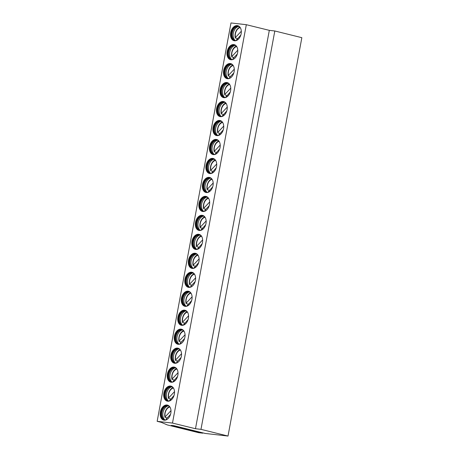 <?xml version="1.0" encoding="UTF-8"?>
<svg xmlns="http://www.w3.org/2000/svg" width="459" height="459" viewBox="0 0 459 459"><rect width="100%" height="100%" fill="white"/><g stroke="black" fill="none" stroke-linecap="round" stroke-linejoin="round"><path stroke-width="0.69" d="M205.207 433.445L173.76 425.654L171.224 425.361L202.671 433.158L198.707 432.705L167.242 424.908L161.356 422.366L157.156 421.322L172.486 423.072L195.482 428.723L200.979 429.349L228.014 436.05L205.207 433.445A0.505 0.339 103.9 0 1 205.15 433.434M228.014 436.05L301.844 37.678L274.809 30.977L200.979 429.349M203.033 432.906A0.505 0.339 103.9 0 1 202.671 433.158M195.482 428.723L269.318 30.351L274.809 30.977M172.486 423.072L246.322 24.7L269.318 30.351M157.156 421.322L230.986 22.95L246.322 24.7M230.676 32.6A7.734 5.244 -76.1 0 0 234.05 40.702A7.734 5.244 -76.1 0 0 241.141 33.794A7.734 5.244 -76.1 0 0 237.768 25.693A7.734 5.244 -76.1 0 0 230.676 32.6M227.159 51.569A7.734 5.244 -76.1 0 0 230.533 59.676A7.734 5.244 -76.1 0 0 237.624 52.768A7.734 5.244 -76.1 0 0 234.256 44.661A7.734 5.244 -76.1 0 0 227.159 51.569M223.648 70.543A7.734 5.244 -76.1 0 0 227.016 78.644A7.734 5.244 -76.1 0 0 234.113 71.736A7.734 5.244 -76.1 0 0 230.739 63.629A7.734 5.244 -76.1 0 0 223.648 70.543M220.131 89.511A7.734 5.244 -76.1 0 0 223.504 97.612A7.734 5.244 -76.1 0 0 230.596 90.704A7.734 5.244 -76.1 0 0 227.222 82.603A7.734 5.244 -76.1 0 0 220.131 89.511M216.614 108.479A7.734 5.244 -76.1 0 0 219.987 116.586A7.734 5.244 -76.1 0 0 227.079 109.678A7.734 5.244 -76.1 0 0 223.705 101.571A7.734 5.244 -76.1 0 0 216.614 108.479M213.096 127.453A7.734 5.244 -76.1 0 0 216.47 135.554A7.734 5.244 -76.1 0 0 223.562 128.646A7.734 5.244 -76.1 0 0 220.188 120.545A7.734 5.244 -76.1 0 0 213.096 127.453M209.579 146.421A7.734 5.244 -76.1 0 0 212.953 154.522A7.734 5.244 -76.1 0 0 220.05 147.614A7.734 5.244 -76.1 0 0 216.677 139.513A7.734 5.244 -76.1 0 0 209.579 146.421M206.068 165.389A7.734 5.244 -76.1 0 0 209.436 173.496A7.734 5.244 -76.1 0 0 216.533 166.588A7.734 5.244 -76.1 0 0 213.16 158.481A7.734 5.244 -76.1 0 0 206.068 165.389M202.551 184.363A7.734 5.244 -76.1 0 0 205.925 192.464A7.734 5.244 -76.1 0 0 213.016 185.556A7.734 5.244 -76.1 0 0 209.643 177.455A7.734 5.244 -76.1 0 0 202.551 184.363M199.034 203.331A7.734 5.244 -76.1 0 0 202.408 211.433A7.734 5.244 -76.1 0 0 209.499 204.525A7.734 5.244 -76.1 0 0 206.125 196.423A7.734 5.244 -76.1 0 0 199.034 203.331M195.517 222.299A7.734 5.244 -76.1 0 0 198.89 230.407A7.734 5.244 -76.1 0 0 205.982 223.499A7.734 5.244 -76.1 0 0 202.614 215.391A7.734 5.244 -76.1 0 0 195.517 222.299M192 241.273A7.734 5.244 -76.1 0 0 195.373 249.375A7.734 5.244 -76.1 0 0 202.471 242.467A7.734 5.244 -76.1 0 0 199.097 234.365A7.734 5.244 -76.1 0 0 192 241.273M188.488 260.242A7.734 5.244 -76.1 0 0 191.856 268.343A7.734 5.244 -76.1 0 0 198.954 261.435A7.734 5.244 -76.1 0 0 195.58 253.334A7.734 5.244 -76.1 0 0 188.488 260.242M184.971 279.21A7.734 5.244 -76.1 0 0 188.345 287.317A7.734 5.244 -76.1 0 0 195.436 280.409A7.734 5.244 -76.1 0 0 192.063 272.302A7.734 5.244 -76.1 0 0 184.971 279.21M181.454 298.184A7.734 5.244 -76.1 0 0 184.828 306.285A7.734 5.244 -76.1 0 0 191.919 299.377A7.734 5.244 -76.1 0 0 188.546 291.276A7.734 5.244 -76.1 0 0 181.454 298.184M177.937 317.152A7.734 5.244 -76.1 0 0 181.311 325.253A7.734 5.244 -76.1 0 0 188.402 318.345A7.734 5.244 -76.1 0 0 185.034 310.244A7.734 5.244 -76.1 0 0 177.937 317.152M174.42 336.12A7.734 5.244 -76.1 0 0 177.794 344.227A7.734 5.244 -76.1 0 0 184.891 337.319A7.734 5.244 -76.1 0 0 181.517 329.212A7.734 5.244 -76.1 0 0 174.42 336.12M170.909 355.094A7.734 5.244 -76.1 0 0 174.277 363.195A7.734 5.244 -76.1 0 0 181.374 356.287A7.734 5.244 -76.1 0 0 178 348.186A7.734 5.244 -76.1 0 0 170.909 355.094M167.392 374.062A7.734 5.244 -76.1 0 0 170.765 382.163A7.734 5.244 -76.1 0 0 177.857 375.255A7.734 5.244 -76.1 0 0 174.483 367.154A7.734 5.244 -76.1 0 0 167.392 374.062M163.874 393.03A7.734 5.244 -76.1 0 0 167.248 401.137A7.734 5.244 -76.1 0 0 174.34 394.229A7.734 5.244 -76.1 0 0 170.966 386.122A7.734 5.244 -76.1 0 0 163.874 393.03M160.357 412.004A7.734 5.244 -76.1 0 0 163.731 420.105A7.734 5.244 -76.1 0 0 170.823 413.198A7.734 5.244 -76.1 0 0 167.455 405.096A7.734 5.244 -76.1 0 0 160.357 412.004M238.043 25.773A7.734 5.244 103.9 0 0 231.227 32.738A7.734 5.244 -76.1 0 0 234.331 40.759M236.253 40.581A7.269 4.929 -76.1 0 1 235.128 40.495A7.269 4.929 -76.1 0 1 231.956 32.876A7.269 4.929 103.9 0 1 238.623 26.381A7.269 4.929 103.9 0 1 239.655 26.829M238.76 26.415A7.269 4.929 103.9 0 0 238.078 26.352A7.269 4.929 103.9 0 0 232.231 32.945A7.269 4.929 -76.1 0 0 234.629 40.266A7.269 4.929 -76.1 0 0 235.266 40.524M235.237 40.518A7.596 5.152 -76.1 0 1 233.304 33.237A7.596 5.152 103.9 0 1 238.732 26.41M239.891 27.098A7.596 5.152 103.9 0 0 235.22 33.714A7.596 5.152 -76.1 0 0 235.329 37.994L237.532 38.539M236.666 40.415A7.505 5.089 103.9 0 1 236.569 40.3A7.505 5.089 103.9 0 1 236.425 40.122L236.368 40.185A7.596 5.152 -76.1 0 0 236.58 40.449M235.335 37.822C234.624 32.899 236.115 29.365 239.81 27.224A7.505 5.089 103.9 0 1 239.948 27.167M235.387 37.936L235.507 37.397L235.329 37.994M241.314 31.235L235.507 37.397A6.805 4.613 -76.1 0 1 240.246 27.592M240.843 35.022L236.425 40.122M234.526 44.741A7.734 5.244 103.9 0 0 227.71 51.706A7.734 5.244 -76.1 0 0 230.814 59.733M232.736 59.55A7.269 4.929 -76.1 0 1 231.611 59.463A7.269 4.929 -76.1 0 1 228.439 51.844A7.269 4.929 103.9 0 1 235.106 45.349A7.269 4.929 103.9 0 1 236.144 45.802M235.243 45.389A7.269 4.929 103.9 0 0 234.56 45.321A7.269 4.929 103.9 0 0 228.714 51.913A7.269 4.929 -76.1 0 0 231.112 59.234A7.269 4.929 -76.1 0 0 231.749 59.492M231.72 59.486A7.596 5.152 -76.1 0 1 229.793 52.211A7.596 5.152 103.9 0 1 235.215 45.384M236.374 46.066A7.596 5.152 103.9 0 0 231.703 52.682A7.596 5.152 -76.1 0 0 231.812 56.968L234.015 57.513M233.149 59.383A7.505 5.089 103.9 0 1 233.052 59.274A7.505 5.089 103.9 0 1 232.908 59.096L232.851 59.159A7.596 5.152 -76.1 0 0 233.069 59.418M231.818 56.796C231.107 51.867 232.598 48.338 236.293 46.193A7.505 5.089 103.9 0 1 236.431 46.141M231.875 56.905L231.99 56.365L231.812 56.968M237.796 50.203L231.99 56.365A6.805 4.613 -76.1 0 1 236.729 46.566M233.052 59.274L233.029 58.557L237.326 53.996M231.009 63.709A7.734 5.244 103.9 0 0 224.199 70.675A7.734 5.244 -76.1 0 0 227.297 78.701M229.219 78.518A7.269 4.929 -76.1 0 1 228.094 78.432A7.269 4.929 -76.1 0 1 224.927 70.818A7.269 4.929 103.9 0 1 231.594 64.323A7.269 4.929 103.9 0 1 232.627 64.771M231.732 64.358A7.269 4.929 103.9 0 0 231.043 64.289A7.269 4.929 103.9 0 0 225.203 70.887A7.269 4.929 -76.1 0 0 227.595 78.202A7.269 4.929 -76.1 0 0 228.232 78.466M228.203 78.455A7.596 5.152 -76.1 0 1 226.276 71.179A7.596 5.152 103.9 0 1 231.697 64.352M232.862 65.04A7.596 5.152 103.9 0 0 228.186 71.656A7.596 5.152 -76.1 0 0 228.301 75.936L230.498 76.481M229.632 78.351A7.505 5.089 103.9 0 1 229.534 78.242A7.505 5.089 103.9 0 1 229.391 78.064L229.334 78.128A7.596 5.152 -76.1 0 0 229.552 78.391M228.301 75.764C227.589 70.841 229.081 67.307 232.776 65.161A7.505 5.089 103.9 0 1 232.914 65.109M234.279 69.177L228.473 75.339A6.805 4.613 -76.1 0 1 233.212 65.534M229.534 78.242L229.511 77.531L233.815 72.964M227.498 82.683A7.734 5.244 103.9 0 0 220.681 89.648A7.734 5.244 -76.1 0 0 223.78 97.669M225.702 97.492A7.269 4.929 -76.1 0 1 224.577 97.406A7.269 4.929 -76.1 0 1 221.41 89.786A7.269 4.929 103.9 0 1 228.077 83.291A7.269 4.929 103.9 0 1 229.11 83.739M228.215 83.331A7.269 4.929 103.9 0 0 227.532 83.263A7.269 4.929 103.9 0 0 221.686 89.855A7.269 4.929 -76.1 0 0 224.084 97.176A7.269 4.929 -76.1 0 0 224.715 97.434M224.686 97.428A7.596 5.152 -76.1 0 1 222.758 90.148A7.596 5.152 103.9 0 1 228.186 83.32M229.345 84.008A7.596 5.152 103.9 0 0 224.675 90.624A7.596 5.152 -76.1 0 0 224.784 94.904L226.981 95.449M225.874 97.038L225.817 97.096A7.596 5.152 -76.1 0 0 226.035 97.36M224.784 94.732C224.072 89.809 225.564 86.275 229.259 84.135A7.505 5.089 103.9 0 1 229.402 84.077M224.841 94.847L224.956 94.307L224.784 94.904M226.115 97.325A7.505 5.089 103.9 0 1 226.017 97.21A7.505 5.089 103.9 0 1 225.88 97.033L230.298 91.932M230.762 88.145L224.956 94.307A6.805 4.613 -76.1 0 1 229.695 84.502M223.981 101.651A7.734 5.244 103.9 0 0 217.164 108.617A7.734 5.244 -76.1 0 0 220.263 116.643M222.185 116.46A7.269 4.929 -76.1 0 1 221.066 116.374A7.269 4.929 -76.1 0 1 217.893 108.754A7.269 4.929 103.9 0 1 224.56 102.259A7.269 4.929 103.9 0 1 225.593 102.713M224.698 102.3A7.269 4.929 103.9 0 0 224.015 102.231A7.269 4.929 103.9 0 0 218.168 108.823A7.269 4.929 -76.1 0 0 220.567 116.144A7.269 4.929 -76.1 0 0 221.204 116.402M221.175 116.397A7.596 5.152 -76.1 0 1 219.241 109.122A7.596 5.152 103.9 0 1 224.669 102.294M225.828 102.977A7.596 5.152 103.9 0 0 221.158 109.592A7.596 5.152 -76.1 0 0 221.267 113.878L223.464 114.423M222.604 116.293A7.505 5.089 103.9 0 1 222.506 116.184A7.505 5.089 103.9 0 1 222.363 116.007L222.305 116.07A7.596 5.152 -76.1 0 0 222.517 116.328M221.272 113.706C220.555 108.777 222.053 105.249 225.748 103.103A7.505 5.089 103.9 0 1 225.885 103.051M227.251 107.113L221.445 113.275A6.805 4.613 -76.1 0 1 226.184 103.476M222.363 116.007L226.78 110.906M220.463 120.619A7.734 5.244 103.9 0 0 213.647 127.585A7.734 5.244 -76.1 0 0 216.751 135.612M218.673 135.428A7.269 4.929 -76.1 0 1 217.549 135.342A7.269 4.929 -76.1 0 1 214.376 127.728A7.269 4.929 103.9 0 1 221.043 121.233A7.269 4.929 103.9 0 1 222.076 121.681M221.181 121.268A7.269 4.929 103.9 0 0 220.498 121.199A7.269 4.929 103.9 0 0 214.651 127.797A7.269 4.929 -76.1 0 0 217.05 135.112A7.269 4.929 -76.1 0 0 217.686 135.376M217.658 135.365A7.596 5.152 -76.1 0 1 215.724 128.09A7.596 5.152 103.9 0 1 221.152 121.262M222.311 121.951A7.596 5.152 103.9 0 0 217.641 128.566A7.596 5.152 -76.1 0 0 217.75 132.846L219.953 133.391M219.086 135.262A7.505 5.089 103.9 0 1 218.989 135.153L218.788 135.038A7.596 5.152 -76.1 0 0 219 135.302M217.755 132.674C217.044 127.751 218.536 124.217 222.231 122.071A7.505 5.089 103.9 0 1 222.368 122.019M218.989 135.153A7.505 5.089 103.9 0 1 218.845 134.975L223.263 129.874M223.734 126.087L217.927 132.249A6.805 4.613 -76.1 0 1 222.667 122.444M216.946 139.593A7.734 5.244 103.9 0 0 210.136 146.559A7.734 5.244 -76.1 0 0 213.234 154.58M215.156 154.402A7.269 4.929 -76.1 0 1 214.032 154.316A7.269 4.929 -76.1 0 1 210.859 146.696A7.269 4.929 103.9 0 1 217.532 140.202A7.269 4.929 103.9 0 1 218.564 140.649M217.664 140.242A7.269 4.929 103.9 0 0 216.981 140.173A7.269 4.929 103.9 0 0 211.134 146.765A7.269 4.929 -76.1 0 0 213.533 154.086A7.269 4.929 -76.1 0 0 214.169 154.344M214.141 154.339A7.596 5.152 -76.1 0 1 212.213 147.058A7.596 5.152 103.9 0 1 217.635 140.23M218.794 140.919A7.596 5.152 103.9 0 0 214.123 147.534A7.596 5.152 -76.1 0 0 214.233 151.814L216.436 152.359M215.323 153.954L215.271 154.006A7.596 5.152 -76.1 0 0 215.489 154.27M214.238 151.642C213.527 146.719 215.019 143.185 218.713 141.045A7.505 5.089 103.9 0 1 218.851 140.988M214.296 151.757L214.41 151.218L214.233 151.814M215.569 154.235A7.505 5.089 103.9 0 1 215.472 154.121A7.505 5.089 103.9 0 1 215.328 153.943L215.472 154.121M220.217 145.055L214.41 151.218A6.805 4.613 -76.1 0 1 219.15 141.412M215.328 153.943L219.746 148.842M213.429 158.562A7.734 5.244 103.9 0 0 206.619 165.527A7.734 5.244 -76.1 0 0 209.717 173.554M211.639 173.37A7.269 4.929 -76.1 0 1 210.515 173.284A7.269 4.929 -76.1 0 1 207.348 165.665A7.269 4.929 103.9 0 1 214.014 159.17A7.269 4.929 103.9 0 1 215.047 159.623M214.152 159.21A7.269 4.929 103.9 0 0 213.464 159.141A7.269 4.929 103.9 0 0 207.623 165.733A7.269 4.929 -76.1 0 0 210.015 173.054A7.269 4.929 -76.1 0 0 210.652 173.313M210.624 173.307A7.596 5.152 -76.1 0 1 208.696 166.032A7.596 5.152 103.9 0 1 214.118 159.204M215.282 159.887A7.596 5.152 103.9 0 0 210.606 166.502A7.596 5.152 -76.1 0 0 210.721 170.788L212.919 171.333M212.052 173.204A7.505 5.089 103.9 0 1 211.955 173.095A7.505 5.089 103.9 0 1 211.811 172.917L211.754 172.98A7.596 5.152 -76.1 0 0 211.972 173.244M210.721 170.616C210.01 165.688 211.501 162.159 215.196 160.013A7.505 5.089 103.9 0 1 215.334 159.962M216.7 164.024L210.893 170.186A6.805 4.613 -76.1 0 1 215.632 160.386M211.811 172.917L216.235 167.816M209.918 177.53A7.734 5.244 103.9 0 0 203.102 184.495A7.734 5.244 -76.1 0 0 206.2 192.522M208.122 192.338A7.269 4.929 -76.1 0 1 206.998 192.252A7.269 4.929 -76.1 0 1 203.83 184.638A7.269 4.929 103.9 0 1 210.497 178.144A7.269 4.929 103.9 0 1 211.53 178.591M210.635 178.178A7.269 4.929 103.9 0 0 209.952 178.109A7.269 4.929 103.9 0 0 204.106 184.707A7.269 4.929 -76.1 0 0 206.504 192.028A7.269 4.929 -76.1 0 0 207.141 192.287M207.107 192.275A7.596 5.152 -76.1 0 1 205.179 185A7.596 5.152 103.9 0 1 210.606 178.172M211.765 178.861A7.596 5.152 103.9 0 0 207.095 185.476A7.596 5.152 -76.1 0 0 207.204 189.756L209.402 190.301M208.541 192.172A7.505 5.089 103.9 0 1 208.443 192.063A7.505 5.089 103.9 0 1 208.3 191.885L208.237 191.948A7.596 5.152 -76.1 0 0 208.455 192.212M207.204 189.584C206.493 184.661 207.984 181.127 211.679 178.981A7.505 5.089 103.9 0 1 211.823 178.93M213.188 182.998L207.382 189.16A6.805 4.613 -76.1 0 1 212.115 179.354M208.3 191.885L212.718 186.784M206.401 196.504A7.734 5.244 103.9 0 0 199.585 203.469A7.734 5.244 -76.1 0 0 202.683 211.49M204.605 211.312A7.269 4.929 -76.1 0 1 203.486 211.226A7.269 4.929 -76.1 0 1 200.313 203.607A7.269 4.929 103.9 0 1 206.98 197.112A7.269 4.929 103.9 0 1 208.013 197.559M207.118 197.152A7.269 4.929 103.9 0 0 206.435 197.083A7.269 4.929 103.9 0 0 200.589 203.676A7.269 4.929 -76.1 0 0 202.987 210.997A7.269 4.929 -76.1 0 0 203.624 211.255M203.595 211.249A7.596 5.152 -76.1 0 1 201.662 203.968A7.596 5.152 103.9 0 1 207.089 197.141M208.248 197.829A7.596 5.152 103.9 0 0 203.578 204.444A7.596 5.152 -76.1 0 0 203.687 208.725L205.884 209.27M205.024 211.146A7.505 5.089 103.9 0 1 204.926 211.031A7.505 5.089 103.9 0 1 204.783 210.853L204.725 210.916A7.596 5.152 -76.1 0 0 204.938 211.18M203.693 208.552C202.981 203.63 204.473 200.095 208.168 197.955A7.505 5.089 103.9 0 1 208.306 197.904M203.744 208.667L203.865 208.128L203.687 208.725M209.671 201.966L203.865 208.128A6.805 4.613 -76.1 0 1 208.604 198.322M204.926 211.031L204.898 210.32L209.201 205.752M202.884 215.472A7.734 5.244 103.9 0 0 196.068 222.437A7.734 5.244 -76.1 0 0 199.172 230.464M201.094 230.28A7.269 4.929 -76.1 0 1 199.969 230.194A7.269 4.929 -76.1 0 1 196.796 222.575A7.269 4.929 103.9 0 1 203.463 216.08A7.269 4.929 103.9 0 1 204.496 216.533M203.601 216.12A7.269 4.929 103.9 0 0 202.918 216.051A7.269 4.929 103.9 0 0 197.072 222.644A7.269 4.929 -76.1 0 0 199.47 229.965A7.269 4.929 -76.1 0 0 200.107 230.223M200.078 230.217A7.596 5.152 -76.1 0 1 198.145 222.942A7.596 5.152 103.9 0 1 203.572 216.114M204.731 216.797A7.596 5.152 103.9 0 0 200.061 223.413A7.596 5.152 -76.1 0 0 200.17 227.698L202.373 228.243M201.26 229.833L201.208 229.89A7.596 5.152 -76.1 0 0 201.421 230.154M200.176 227.526C199.464 222.598 200.956 219.069 204.651 216.923A7.505 5.089 103.9 0 1 204.789 216.872M201.507 230.114A7.505 5.089 103.9 0 1 201.409 230.005A7.505 5.089 103.9 0 1 201.266 229.827L201.409 230.005M206.154 220.94L200.348 227.096A6.805 4.613 -76.1 0 1 205.087 217.296M201.266 229.827L205.684 224.726M199.367 234.44A7.734 5.244 103.9 0 0 192.556 241.411A7.734 5.244 -76.1 0 0 195.654 249.432M197.577 249.248A7.269 4.929 -76.1 0 1 196.452 249.162A7.269 4.929 -76.1 0 1 193.279 241.549A7.269 4.929 103.9 0 1 199.952 235.054A7.269 4.929 103.9 0 1 200.985 235.501M200.084 235.088A7.269 4.929 103.9 0 0 199.401 235.019A7.269 4.929 103.9 0 0 193.555 241.618A7.269 4.929 -76.1 0 0 195.953 248.939A7.269 4.929 -76.1 0 0 196.59 249.197M196.561 249.185A7.596 5.152 -76.1 0 1 194.633 241.91A7.596 5.152 103.9 0 1 200.055 235.083M201.214 235.771A7.596 5.152 103.9 0 0 196.544 242.386A7.596 5.152 -76.1 0 0 196.653 246.667L198.856 247.212M197.99 249.082A7.505 5.089 103.9 0 1 197.892 248.973A7.505 5.089 103.9 0 1 197.749 248.795L197.691 248.858A7.596 5.152 -76.1 0 0 197.909 249.122M196.659 246.494C195.947 241.572 197.439 238.037 201.134 235.892A7.505 5.089 103.9 0 1 201.272 235.84M196.716 246.603L196.831 246.07L196.653 246.667M202.637 239.908L196.831 246.07A6.805 4.613 -76.1 0 1 201.57 236.265M197.749 248.795L202.167 243.695M195.855 253.414A7.734 5.244 103.9 0 0 189.039 260.379A7.734 5.244 -76.1 0 0 192.137 268.4M194.059 268.222A7.269 4.929 -76.1 0 1 192.935 268.136A7.269 4.929 -76.1 0 1 189.768 260.517A7.269 4.929 103.9 0 1 196.435 254.022A7.269 4.929 103.9 0 1 197.468 254.47M196.572 254.062A7.269 4.929 103.9 0 0 195.884 253.993A7.269 4.929 103.9 0 0 190.043 260.586A7.269 4.929 -76.1 0 0 192.436 267.907A7.269 4.929 -76.1 0 0 193.073 268.165M193.044 268.159A7.596 5.152 -76.1 0 1 191.116 260.878A7.596 5.152 103.9 0 1 196.538 254.051M197.703 254.739A7.596 5.152 103.9 0 0 193.032 261.355A7.596 5.152 -76.1 0 0 193.141 265.635L195.339 266.18M194.473 268.056A7.505 5.089 103.9 0 1 194.375 267.941L194.174 267.827A7.596 5.152 -76.1 0 0 194.392 268.09M193.141 265.463C192.43 260.54 193.922 257.006 197.617 254.865A7.505 5.089 103.9 0 1 197.754 254.814M193.199 265.577L193.314 265.038L193.141 265.635M194.375 267.941A7.505 5.089 103.9 0 1 194.232 267.763L198.655 262.663M199.12 258.876L193.314 265.038A6.805 4.613 -76.1 0 1 198.053 255.233M192.338 272.382A7.734 5.244 103.9 0 0 185.522 279.347A7.734 5.244 -76.1 0 0 188.62 287.374M190.542 287.191A7.269 4.929 -76.1 0 1 189.418 287.104A7.269 4.929 -76.1 0 1 186.251 279.485A7.269 4.929 103.9 0 1 192.918 272.99A7.269 4.929 103.9 0 1 193.95 273.444M193.055 273.03A7.269 4.929 103.9 0 0 192.373 272.962A7.269 4.929 103.9 0 0 186.526 279.554A7.269 4.929 -76.1 0 0 188.924 286.875A7.269 4.929 -76.1 0 0 189.561 287.133M189.527 287.127A7.596 5.152 -76.1 0 1 187.599 279.852A7.596 5.152 103.9 0 1 193.027 273.025M194.186 273.707A7.596 5.152 103.9 0 0 189.515 280.323A7.596 5.152 -76.1 0 0 189.624 284.609L191.822 285.154M190.961 287.024A7.505 5.089 103.9 0 1 190.864 286.915A7.505 5.089 103.9 0 1 190.72 286.737L190.657 286.8A7.596 5.152 -76.1 0 0 190.875 287.064M189.624 284.437C188.913 279.508 190.405 275.979 194.105 273.834A7.505 5.089 103.9 0 1 194.243 273.782M195.609 277.85L189.802 284.006A6.805 4.613 -76.1 0 1 194.536 274.207M190.864 286.915L190.835 286.198L195.138 281.637M188.821 291.35A7.734 5.244 103.9 0 0 182.005 298.321A7.734 5.244 -76.1 0 0 185.103 306.342M187.025 306.159A7.269 4.929 -76.1 0 1 185.906 306.073A7.269 4.929 -76.1 0 1 182.734 298.459A7.269 4.929 103.9 0 1 189.401 291.964A7.269 4.929 103.9 0 1 190.433 292.412M189.538 291.999A7.269 4.929 103.9 0 0 188.856 291.93A7.269 4.929 103.9 0 0 183.009 298.528A7.269 4.929 -76.1 0 0 185.407 305.849A7.269 4.929 -76.1 0 0 186.044 306.107M186.015 306.096A7.596 5.152 -76.1 0 1 184.082 298.82A7.596 5.152 103.9 0 1 189.51 291.993M190.669 292.681A7.596 5.152 103.9 0 0 185.998 299.297A7.596 5.152 -76.1 0 0 186.107 303.577L188.305 304.122M187.197 305.711L187.146 305.769A7.596 5.152 -76.1 0 0 187.358 306.033M186.113 303.405C185.402 298.482 186.893 294.948 190.588 292.802A7.505 5.089 103.9 0 1 190.726 292.75M187.444 305.992A7.505 5.089 103.9 0 1 187.347 305.883A7.505 5.089 103.9 0 1 187.203 305.705L191.621 300.605M192.091 296.818L186.285 302.98A6.805 4.613 -76.1 0 1 191.024 293.175M185.304 310.324A7.734 5.244 103.9 0 0 178.488 317.289A7.734 5.244 -76.1 0 0 181.592 325.311M183.514 325.133A7.269 4.929 -76.1 0 1 182.389 325.047A7.269 4.929 -76.1 0 1 179.217 317.427A7.269 4.929 103.9 0 1 185.884 310.932A7.269 4.929 103.9 0 1 186.922 311.38M186.021 310.972A7.269 4.929 103.9 0 0 185.338 310.904A7.269 4.929 103.9 0 0 179.492 317.496A7.269 4.929 -76.1 0 0 181.89 324.817A7.269 4.929 -76.1 0 0 182.527 325.075M182.498 325.07A7.596 5.152 -76.1 0 1 180.571 317.789A7.596 5.152 103.9 0 1 185.993 310.961M187.152 311.65A7.596 5.152 103.9 0 0 182.481 318.265A7.596 5.152 -76.1 0 0 182.59 322.545L184.793 323.09M183.927 324.966A7.505 5.089 103.9 0 1 183.829 324.852A7.505 5.089 103.9 0 1 183.686 324.674L183.629 324.737A7.596 5.152 -76.1 0 0 183.847 325.001M182.596 322.373C181.884 317.45 183.376 313.916 187.071 311.776A7.505 5.089 103.9 0 1 187.209 311.724M182.648 322.488L182.768 321.948L182.59 322.545M188.574 315.786L182.768 321.948A6.805 4.613 -76.1 0 1 187.507 312.143M183.686 324.674L188.104 319.573M181.787 329.292A7.734 5.244 103.9 0 0 174.977 336.258A7.734 5.244 -76.1 0 0 178.075 344.284M179.997 344.101A7.269 4.929 -76.1 0 1 178.872 344.015A7.269 4.929 -76.1 0 1 175.699 336.395A7.269 4.929 103.9 0 1 182.372 329.901A7.269 4.929 103.9 0 1 183.405 330.354M182.504 329.941A7.269 4.929 103.9 0 0 181.821 329.872A7.269 4.929 103.9 0 0 175.981 336.464A7.269 4.929 -76.1 0 0 178.373 343.785A7.269 4.929 -76.1 0 0 179.01 344.043M178.981 344.038A7.596 5.152 -76.1 0 1 177.054 336.763A7.596 5.152 103.9 0 1 182.475 329.935M183.634 330.618A7.596 5.152 103.9 0 0 178.964 337.233A7.596 5.152 -76.1 0 0 179.073 341.519L181.276 342.064M180.41 343.934A7.505 5.089 103.9 0 1 180.312 343.825A7.505 5.089 103.9 0 1 180.169 343.648L180.112 343.711A7.596 5.152 -76.1 0 0 180.33 343.975M179.079 341.347C178.367 336.424 179.859 332.89 183.554 330.744A7.505 5.089 103.9 0 1 183.692 330.692M179.136 341.456L179.251 340.922L179.073 341.519M185.057 334.76L179.251 340.922A6.805 4.613 -76.1 0 1 183.99 331.117M180.312 343.825L180.289 343.108L184.587 338.547M178.276 348.261A7.734 5.244 103.9 0 0 171.459 355.232A7.734 5.244 -76.1 0 0 174.558 363.253M176.48 363.069A7.269 4.929 -76.1 0 1 175.355 362.983A7.269 4.929 -76.1 0 1 172.188 355.369A7.269 4.929 103.9 0 1 178.855 348.874A7.269 4.929 103.9 0 1 179.888 349.322M178.993 348.909A7.269 4.929 103.9 0 0 178.31 348.84A7.269 4.929 103.9 0 0 172.464 355.438A7.269 4.929 -76.1 0 0 174.856 362.759A7.269 4.929 -76.1 0 0 175.493 363.017M175.464 363.006A7.596 5.152 -76.1 0 1 173.536 355.731A7.596 5.152 103.9 0 1 178.958 348.903M180.123 349.592A7.596 5.152 103.9 0 0 175.453 356.207A7.596 5.152 -76.1 0 0 175.562 360.487L177.759 361.032M176.893 362.908A7.505 5.089 103.9 0 1 176.795 362.794A7.505 5.089 103.9 0 1 176.652 362.616L176.595 362.679A7.596 5.152 -76.1 0 0 176.813 362.943M175.562 360.315C174.85 355.392 176.342 351.858 180.037 349.712A7.505 5.089 103.9 0 1 180.175 349.66M181.54 353.728L175.734 359.89A6.805 4.613 -76.1 0 1 180.473 350.085M176.795 362.794L176.772 362.082L181.076 357.515M174.759 367.234A7.734 5.244 103.9 0 0 167.942 374.2A7.734 5.244 -76.1 0 0 171.041 382.221M172.963 382.043A7.269 4.929 -76.1 0 1 171.838 381.957A7.269 4.929 -76.1 0 1 168.671 374.337A7.269 4.929 103.9 0 1 175.338 367.843A7.269 4.929 103.9 0 1 176.371 368.29M175.476 367.883A7.269 4.929 103.9 0 0 174.793 367.814A7.269 4.929 103.9 0 0 168.946 374.406A7.269 4.929 -76.1 0 0 171.345 381.727A7.269 4.929 -76.1 0 0 171.982 381.986M171.947 381.98A7.596 5.152 -76.1 0 1 170.019 374.699A7.596 5.152 103.9 0 1 175.447 367.877M176.606 368.56A7.596 5.152 103.9 0 0 171.936 375.175A7.596 5.152 -76.1 0 0 172.045 379.455L174.242 380M173.135 381.595L173.083 381.647A7.596 5.152 -76.1 0 0 173.295 381.911M172.045 379.283C171.333 374.36 172.825 370.826 176.526 368.686A7.505 5.089 103.9 0 1 176.663 368.634M172.102 379.398L172.223 378.859L172.045 379.455M173.382 381.877A7.505 5.089 103.9 0 1 173.284 381.762A7.505 5.089 103.9 0 1 173.141 381.584L173.284 381.762M178.029 372.697L172.223 378.859A6.805 4.613 -76.1 0 1 176.956 369.053M173.141 381.584L177.558 376.483M171.241 386.203A7.734 5.244 103.9 0 0 164.425 393.168A7.734 5.244 -76.1 0 0 167.524 401.195M169.446 401.011A7.269 4.929 -76.1 0 1 168.327 400.925A7.269 4.929 -76.1 0 1 165.154 393.306A7.269 4.929 103.9 0 1 171.821 386.811A7.269 4.929 103.9 0 1 172.854 387.264M171.959 386.851A7.269 4.929 103.9 0 0 171.276 386.782A7.269 4.929 103.9 0 0 165.429 393.374A7.269 4.929 -76.1 0 0 167.828 400.696A7.269 4.929 -76.1 0 0 168.464 400.954M168.436 400.948A7.596 5.152 -76.1 0 1 166.502 393.673A7.596 5.152 103.9 0 1 171.93 386.845M173.089 387.528A7.596 5.152 103.9 0 0 168.419 394.149A7.596 5.152 -76.1 0 0 168.528 398.429L170.725 398.974M169.864 400.845A7.505 5.089 103.9 0 1 169.767 400.736A7.505 5.089 103.9 0 1 169.623 400.558L169.566 400.621A7.596 5.152 -76.1 0 0 169.778 400.885M168.533 398.257C167.822 393.334 169.314 389.8 173.009 387.654A7.505 5.089 103.9 0 1 173.146 387.603M174.512 391.67L168.705 397.833A6.805 4.613 -76.1 0 1 173.445 388.027M169.623 400.558L174.041 395.457M167.724 405.171A7.734 5.244 103.9 0 0 160.908 412.142A7.734 5.244 -76.1 0 0 164.012 420.163M165.934 419.979A7.269 4.929 -76.1 0 1 164.81 419.893A7.269 4.929 -76.1 0 1 161.637 412.28A7.269 4.929 103.9 0 1 168.304 405.785A7.269 4.929 103.9 0 1 169.342 406.232M168.442 405.819A7.269 4.929 103.9 0 0 167.759 405.75A7.269 4.929 103.9 0 0 161.912 412.348A7.269 4.929 -76.1 0 0 164.311 419.669A7.269 4.929 -76.1 0 0 164.947 419.928M164.919 419.916A7.596 5.152 -76.1 0 1 162.991 412.641A7.596 5.152 103.9 0 1 168.413 405.813M169.572 406.502A7.596 5.152 103.9 0 0 164.901 413.117A7.596 5.152 -76.1 0 0 165.011 417.397L167.214 417.942M166.347 419.819A7.505 5.089 103.9 0 1 166.25 419.704A7.505 5.089 103.9 0 1 166.106 419.526L166.049 419.589A7.596 5.152 -76.1 0 0 166.267 419.853M165.016 417.225C164.305 412.302 165.797 408.768 169.491 406.622A7.505 5.089 103.9 0 1 169.629 406.571M170.995 410.639L165.188 416.801A6.805 4.613 -76.1 0 1 169.928 406.995M166.25 419.704L166.227 418.992L170.524 414.425M236.54 39.589A6.805 4.613 -76.1 0 0 237.125 40.18M233.029 58.557A6.805 4.613 -76.1 0 0 233.608 59.148M229.511 77.531A6.805 4.613 -76.1 0 0 230.091 78.116M225.994 96.499A6.805 4.613 -76.1 0 0 226.58 97.09M222.477 115.467A6.805 4.613 -76.1 0 0 223.063 116.058M218.966 134.441A6.805 4.613 -76.1 0 0 219.545 135.026M215.449 153.409A6.805 4.613 -76.1 0 0 216.028 154M211.932 172.377A6.805 4.613 -76.1 0 0 212.517 172.968M208.415 191.351A6.805 4.613 -76.1 0 0 209 191.937M204.898 210.32A6.805 4.613 -76.1 0 0 205.483 210.911M201.386 229.288A6.805 4.613 -76.1 0 0 201.966 229.879M197.869 248.262A6.805 4.613 -76.1 0 0 198.449 248.847M194.352 267.23A6.805 4.613 -76.1 0 0 194.937 267.821M190.835 286.198A6.805 4.613 -76.1 0 0 191.42 286.789M187.318 305.172A6.805 4.613 -76.1 0 0 187.903 305.757M183.807 324.14A6.805 4.613 -76.1 0 0 184.386 324.731M180.289 343.108A6.805 4.613 -76.1 0 0 180.869 343.699M176.772 362.082A6.805 4.613 -76.1 0 0 177.358 362.667M173.255 381.05A6.805 4.613 -76.1 0 0 173.841 381.641M169.738 400.019A6.805 4.613 -76.1 0 0 170.323 400.609M166.227 418.992A6.805 4.613 -76.1 0 0 166.806 419.578M173.743 425.648L205.179 433.439"/></g></svg>
